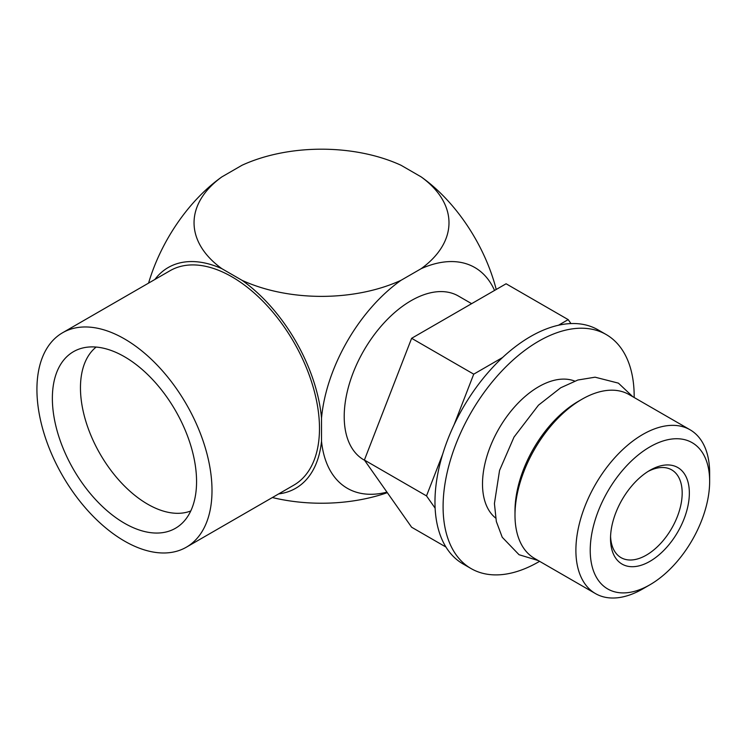 <?xml version="1.0" encoding="UTF-8"?>
<svg xmlns="http://www.w3.org/2000/svg" width="747" height="747" viewBox="0 0 747 747"><rect width="100%" height="100%" fill="white"/><g stroke="black" fill="none" stroke-linecap="round" stroke-linejoin="round"><path stroke-width="1.12" d="M496.223 289.472A127.466 73.589 -120 0 0 421.149 176.88L401.027 165.264A127.466 73.589 0 0 0 242.009 165.264L221.887 176.88A127.466 73.589 120 0 0 148.569 283.113M221.887 176.88A127.466 73.589 0 0 0 221.887 268.687A127.466 73.589 -120 0 0 154.872 279.471M221.887 268.687L242.009 280.302A127.466 73.589 60 0 1 321.518 418.021L321.518 441.253A127.466 73.589 60 0 1 278.668 493.898M186.367 547.187L293.851 485.139A123.797 71.479 -120 0 0 312.825 385.938A123.797 71.479 -120 0 0 231.953 276.838A123.797 71.479 -120 0 0 170.055 270.713L62.571 332.76A123.797 71.479 -120 0 0 43.587 431.962A123.797 71.479 -120 0 0 124.469 541.061A123.797 71.479 -120 0 0 186.367 547.187A123.797 71.479 -120 0 0 205.341 447.985A123.797 71.479 -120 0 0 124.469 338.895A123.797 71.479 -120 0 0 62.571 332.76M272.366 497.539A127.466 73.589 0 0 0 387.329 492.665M386.955 492.133A127.466 73.589 -60 0 1 321.518 441.253M321.518 418.021A127.466 73.589 -60 0 1 401.027 280.302A127.466 73.589 180 0 1 242.009 280.302M421.149 176.88A127.466 73.589 180 0 1 421.149 268.687L401.027 280.302M421.149 268.687A127.466 73.589 -60 0 1 494.542 290.434M471.628 303.665L458.378 296.017A94.58 54.606 120 0 0 385.489 321.35A94.58 54.606 120 0 0 344.208 416.537A94.58 54.606 120 0 0 363.798 459.835L364.555 460.273M575.89 550.296A94.58 54.606 120 0 0 595.48 593.594A94.58 54.606 120 0 0 642.775 588.907L649.937 584.77A84.448 48.751 120 0 0 709.65 481.348L709.65 473.075A94.58 54.606 120 0 0 690.06 429.777A94.58 54.606 120 0 0 617.181 455.119A94.58 54.606 120 0 0 575.89 550.296M690.06 429.777L629.151 394.612A94.58 54.606 120 0 0 581.866 399.3L578.309 401.354A89.547 51.702 120 0 0 514.991 511.023L514.991 515.131A94.58 54.606 120 0 0 534.572 558.429L595.48 593.594M574.714 381.082A79.378 45.828 120 0 0 514.916 406.517A79.378 45.828 120 0 0 482.506 483.963A79.378 45.828 120 0 0 495.634 518.044M634.166 397.507A135.114 78.005 120 0 0 634.175 396.405A135.114 78.005 120 0 0 606.191 334.544A135.114 78.005 120 0 0 502.068 370.745A135.114 78.005 120 0 0 443.092 506.718A135.114 78.005 120 0 0 471.077 568.57A135.114 78.005 120 0 0 539.586 561.324M606.191 334.544L598.067 329.857A135.114 78.005 120 0 0 493.954 366.058A135.114 78.005 120 0 0 434.969 502.031A135.114 78.005 120 0 0 462.953 563.882L471.077 568.57M581.866 399.3A94.58 54.606 120 0 0 514.991 515.131M709.65 481.348A84.448 48.751 120 0 0 649.937 446.874A84.448 48.751 120 0 0 590.223 550.296A84.448 48.751 120 0 0 649.937 584.77M610.523 538.578A55.736 32.177 -60 0 1 649.937 470.311A55.736 32.177 -60 0 1 689.35 493.067A55.736 32.177 -60 0 1 649.937 561.333A55.736 32.177 -60 0 1 610.523 538.578M648.107 471.422A50.665 29.254 -60 0 1 671.693 469.872A50.665 29.254 -60 0 1 682.179 493.067A50.665 29.254 -60 0 1 660.068 544.059A50.665 29.254 -60 0 1 621.018 557.635A50.665 29.254 -60 0 1 610.57 536.43M190.765 510.967A95 54.848 60 0 1 119.221 480.48A95 54.848 60 0 1 80.461 387.814A95 54.848 60 0 1 96.139 347.066M52.365 398.347A101.966 58.873 60 0 1 81.722 348.251A101.966 58.873 60 0 1 157.001 384.462A101.966 58.873 60 0 1 196.564 481.6A101.966 58.873 60 0 1 182.529 522.853A101.966 58.873 60 0 1 101.975 506.092A101.966 58.873 60 0 1 52.365 398.347M570.96 323.572L568.187 319.623L506.092 283.776L411.625 338.307L364.396 460.04L411.625 527.233L445.959 547.056M568.187 319.623L558.467 325.244M502.563 357.514L473.729 374.163L454.064 424.838M411.625 338.307L473.729 374.163M364.396 460.04L426.5 495.896L435.127 508.165M442.663 454.232L426.5 495.896M632.84 396.741L618.413 383.146L595.088 377.188L577.851 380.018L560.68 387.786L538.475 405.173L514.02 437.079L499.556 470.423L494.421 503.553L496.335 521.518L502.227 537.252L519.044 554.722L538.26 560.558"/></g></svg>
